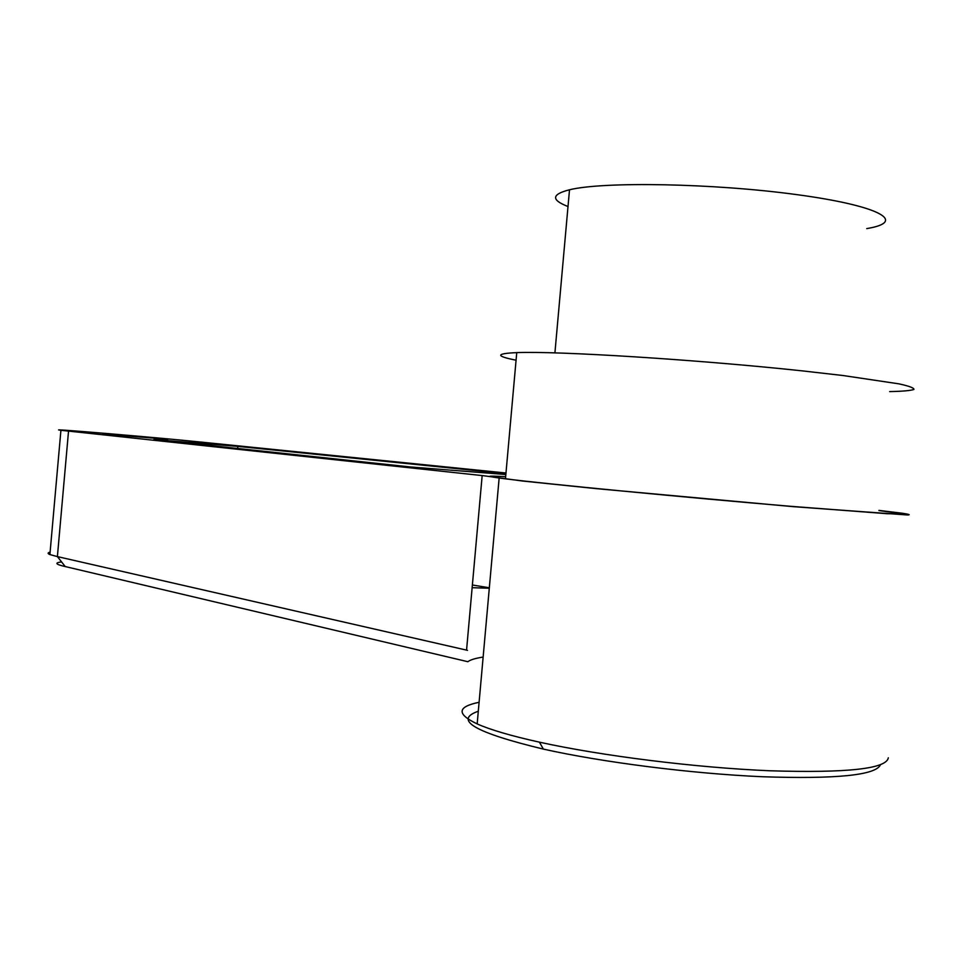 <?xml version="1.0" encoding="UTF-8"?>
<svg xmlns="http://www.w3.org/2000/svg" width="962" height="962" viewBox="0 0 962 962"><rect width="100%" height="100%" fill="white"/><g stroke="black" fill="none" stroke-linecap="round" stroke-linejoin="round"><path stroke-width="1.44" d="M489.333 587.794L473.328 585.149M473.1 587.722L489.297 588.227M478.294 711.243C453.15 719.961 474.843 732.575 543.374 749.097C602.164 762.241 691.125 773.616 762.265 776.731C836.243 779.208 875.636 775.252 880.434 764.862M479.1 702.272C457.118 706.829 456.469 714.044 477.164 723.917C490.319 729.785 511.062 735.87 539.405 742.159C601.238 755.807 695.73 767.7 770.021 770.778C847.101 773.147 886.531 768.818 888.323 757.803M505.988 473.015L199.338 441.919C159.632 437.77 40.296 427.693 60.919 430.291L483.104 475.673L522.342 481L596.32 488.636L793.734 506.697L907.382 514.971C910.954 514.862 909.186 514.285 902.103 513.227L878.955 510.389M483.14 657.058C475.493 658.236 470.394 659.788 467.845 661.712L65.236 566.558C55.531 564.369 54.317 562.818 61.592 561.928M167.797 439.321L102.922 433.994L167.797 439.321M505.928 473.629L237.686 446.38L153.968 439.526L410.582 466.979L505.844 474.531M505.651 476.707C484.716 475.481 484.656 476.19 505.459 478.835C544.901 483.838 683.633 497.294 790.127 506.265L887.253 513.72L902.705 513.888L878.943 510.569M516.065 360.209C495.394 356.084 495.622 353.547 516.75 352.621C556.794 350.914 695.995 359.499 802.296 370.875L843.061 375.529L898.929 383.85C909.367 386.147 914.357 388.023 913.9 389.466C910.449 390.644 902.368 391.354 889.646 391.594M568.001 206.529C550.985 199.928 551.491 194.348 569.504 189.779C603.234 181.421 713.215 183.225 796.789 194.625C880.747 205.904 907.635 221.873 866.762 228.595M482.166 475.577L466.558 650.12L467.496 650.396M68.53 431.144L57.395 556.601L466.558 650.12M50.096 552.164C47.511 552.753 47.451 553.559 49.892 554.569L57.395 556.601L65.236 566.558M237.806 448.484L237.686 446.38M543.374 749.097L539.405 742.159M477.164 723.917L499.122 478.306M505.459 478.835L516.75 352.621M554.918 352.85L569.504 189.779M60.919 430.291L49.892 554.569"/></g></svg>
